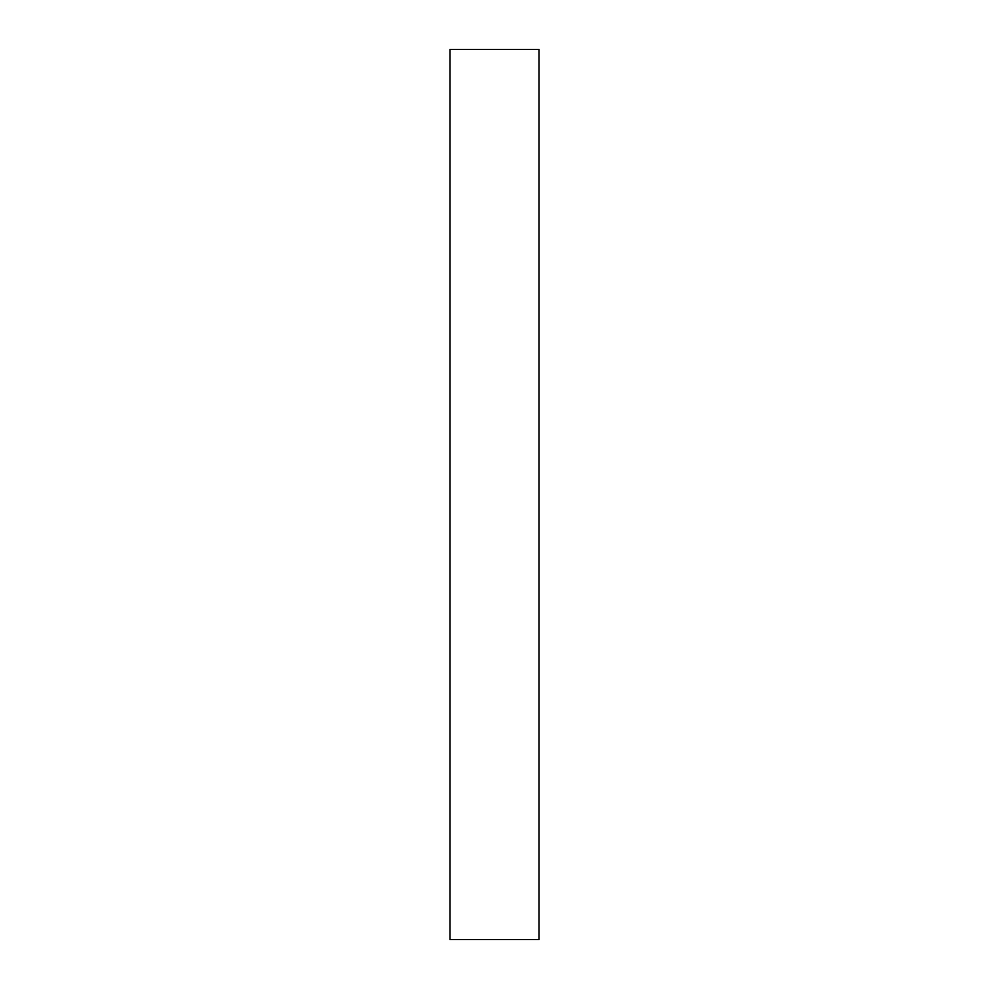 <?xml version="1.0" encoding="UTF-8"?>
<svg xmlns="http://www.w3.org/2000/svg" width="989" height="989" viewBox="0 0 989 989"><rect width="100%" height="100%" fill="white"/><g stroke="black" fill="none" stroke-linecap="round" stroke-linejoin="round"><path stroke-width="1.48" d="M539.005 494.5L539.005 939.55L449.995 939.55L449.995 49.45L539.005 49.45L539.005 494.5"/></g></svg>
